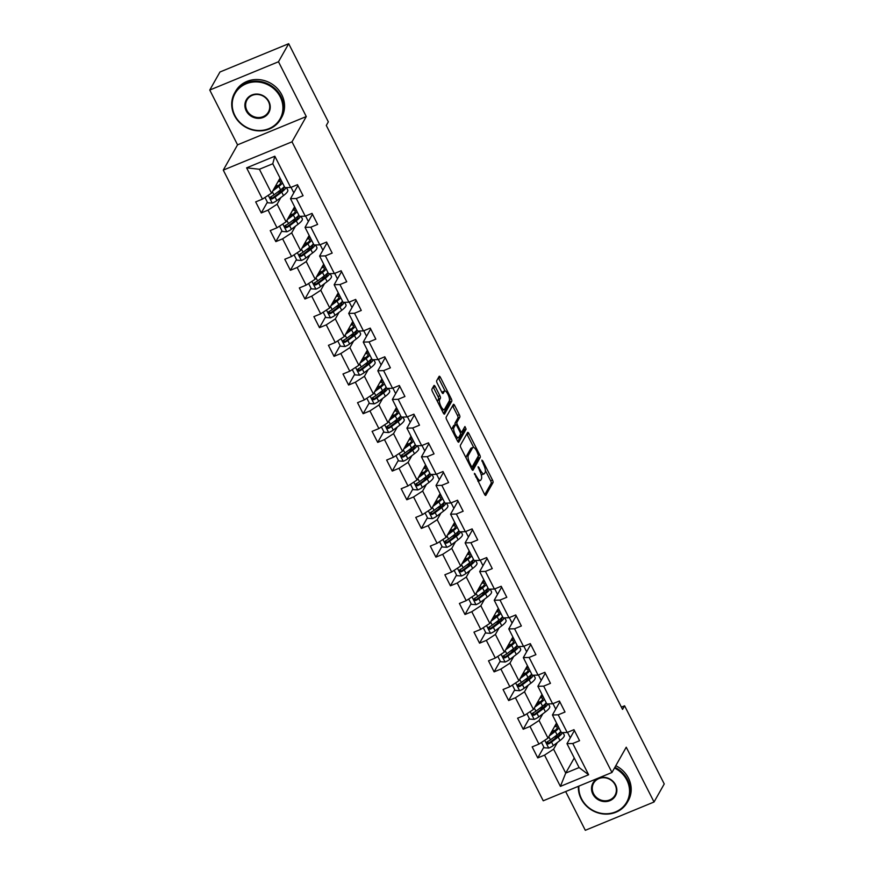 <?xml version="1.0" encoding="UTF-8"?>
<svg xmlns="http://www.w3.org/2000/svg" width="874" height="874" viewBox="0 0 874 874"><rect width="100%" height="100%" fill="white"/><g stroke="black" fill="none" stroke-linecap="round" stroke-linejoin="round"><path stroke-width="1.31" d="M474.407 473.304L484.491 494.236A2.076 0.655 67.6 0 0 485.682 495.46A2.076 0.655 67.6 0 0 485.813 495.339L493.023 482.579A2.076 0.655 67.6 0 0 492.499 480.066L482.776 460.893L481.858 460.117L483.475 464.367A6.653 2.109 67.6 0 1 485.125 472.408L484.524 473.468A6.653 2.109 67.6 0 1 484.12 473.85A6.653 2.109 67.6 0 1 480.307 469.961L478.133 466.716L479.75 470.955A6.653 2.109 67.6 0 1 481.399 478.996L480.798 480.066A6.653 2.109 67.6 0 1 480.405 480.438A6.653 2.109 67.6 0 1 476.581 476.559L474.407 473.304M435.263 386.647A2.076 0.655 67.6 0 0 434.072 385.423A2.076 0.655 67.6 0 0 433.952 385.543L431.931 389.127A2.076 0.655 67.6 0 0 432.444 391.639L443.249 412.932A2.076 0.655 67.6 0 0 444.44 414.145A2.076 0.655 67.6 0 0 444.56 414.036L451.771 401.275A2.076 0.655 67.6 0 0 451.257 398.762L440.452 377.459A2.076 0.655 67.6 0 0 439.261 376.246A2.076 0.655 67.6 0 0 439.13 376.366L436.694 380.693A2.076 0.655 67.6 0 0 437.208 383.205L441.829 392.317A2.076 0.655 67.6 0 0 443.02 393.529A2.076 0.655 67.6 0 0 443.151 393.409L444.363 391.268A5.561 1.77 67.6 0 1 444.691 390.951A5.561 1.77 67.6 0 1 448.165 394.808A5.561 1.77 67.6 0 1 449.258 400.926L444.516 409.327A5.561 1.77 67.6 0 1 444.178 409.644A5.561 1.77 67.6 0 1 440.704 405.787A5.561 1.77 67.6 0 1 439.611 399.669L440.409 398.271A2.076 0.655 67.6 0 0 439.884 395.758L435.263 386.647L433.406 387.411A2.076 0.655 67.6 0 0 433.154 386.953M306.282 116.548L278.489 61.759L288.693 43.7L219.964 71.996L209.76 90.044L237.553 144.844L223.274 170.113L292.003 141.817L306.282 116.548L237.553 144.844M565.653 791.549L585.307 830.3L654.036 802.004L626.243 747.215L611.964 772.485L292.003 141.817M654.036 802.004L664.24 783.956L624.593 705.81L621.392 707.121M288.693 43.7L328.329 121.847L326.297 125.452L622.55 709.415L624.593 705.81M460.401 445.259A2.076 0.655 67.6 0 0 460.915 447.772L471.72 469.065A2.076 0.655 67.6 0 0 472.91 470.278A2.076 0.655 67.6 0 0 473.042 470.157L480.241 457.397A2.076 0.655 67.6 0 0 479.728 454.884L468.923 433.591A2.076 0.655 67.6 0 0 467.732 432.379A2.076 0.655 67.6 0 0 467.612 432.499L460.401 445.259M457.484 440.999L446.68 419.706A2.076 0.655 67.6 0 1 446.166 417.193L453.377 404.433A2.076 0.655 67.6 0 1 453.497 404.312A2.076 0.655 67.6 0 1 454.688 405.525L459.309 414.637A2.076 0.655 67.6 0 1 459.822 417.149L456.905 422.328A2.076 0.655 67.6 0 0 457.419 424.84L460.489 430.893A2.076 0.655 67.6 0 0 461.68 432.106A2.076 0.655 67.6 0 0 461.8 431.985L464.935 426.512L466.126 429.123L458.795 442.091A2.076 0.655 67.6 0 1 458.675 442.211A2.076 0.655 67.6 0 1 457.484 440.999M223.274 170.113L543.235 800.781L611.964 772.485M267.368 202.156L261.282 212.928L268.056 210.142L277.014 227.786L270.23 230.583L275.834 241.617L282.608 238.821L291.566 256.475L284.782 259.261L290.387 270.295L297.16 267.51L306.118 285.153L299.334 287.95L304.939 298.984L311.712 296.188L320.671 313.842L313.886 316.628L319.491 327.663L326.264 324.877L335.223 342.521L328.438 345.317L334.043 356.341L340.816 353.555L349.775 371.21L342.99 373.996L348.595 385.03L355.368 382.233L364.327 399.888L357.542 402.685L363.147 413.708L369.921 410.922L378.879 428.577L372.095 431.363L377.699 442.397L384.473 439.6L393.431 457.255L386.647 460.052L392.251 471.075L399.025 468.289L407.983 485.944L401.199 488.73L406.803 499.764L413.577 496.967L422.535 514.622L415.751 517.419L421.355 528.442L428.129 525.656L437.087 543.311L430.303 546.097L435.908 557.131L442.681 554.334L451.639 571.989L444.855 574.786L450.449 585.809L457.233 583.024L466.192 600.667L459.407 603.464L465.001 614.498L471.785 611.702L480.744 629.356L473.959 632.142L479.553 643.177L486.337 640.391L495.296 658.035L488.511 660.831L494.105 671.866L500.889 669.069L509.848 686.724L503.063 689.51L508.657 700.544L515.442 697.758L524.4 715.402L517.616 718.199L523.209 729.233L529.994 726.436L538.952 744.091L532.168 746.877L537.761 757.911L544.546 755.125L560.398 786.381L588.639 774.757L579.112 767.569L566.986 743.665L574.404 730.533M261.282 212.928L255.678 201.894L262.462 199.108L246.61 167.852L274.84 156.227L290.692 187.484L297.477 184.687L303.07 195.721L296.297 198.518L305.244 216.162L312.029 213.376L317.623 224.41L310.849 227.196L319.797 244.851L326.581 242.054L332.175 253.089L325.401 255.885L334.349 273.529L341.133 270.743L346.727 281.778L339.953 284.563L348.901 302.218L355.685 299.421L361.279 310.456L354.505 313.253L363.453 330.896L370.237 328.111L375.831 339.145L369.057 341.931L378.005 359.585L384.789 356.789L390.383 367.823L383.61 370.609L392.557 388.264L399.342 385.478L404.935 396.501L398.162 399.298L407.109 416.953L413.894 414.156L419.487 425.19L412.714 427.976L421.661 445.631L428.446 442.845L434.039 453.868L427.266 456.665L436.213 474.32L442.998 471.523L448.591 482.557L441.818 485.343L450.766 502.998L457.55 500.212L463.144 511.235L456.37 514.032L465.318 531.687L472.102 528.89L477.696 539.924L470.922 542.71L479.87 560.365L486.654 557.579L492.248 568.603L485.463 571.399L494.422 589.054L501.206 586.257L506.8 597.292L500.015 600.077L508.974 617.732L515.758 614.946L521.352 625.97L514.567 628.767L523.526 646.41L530.31 643.625L535.904 654.659L529.12 657.445L538.078 675.099L544.863 672.303L550.456 683.337L543.672 686.134L552.63 703.778L559.415 700.992L565.008 712.026L558.224 714.812L567.182 732.467L573.967 729.67L579.56 740.704L572.776 743.501L588.639 774.757M294.593 206.767L286.071 221.843L277.124 204.188L280.871 197.546M291.031 187.342L293.806 192.815M297.914 185.55L290.496 198.682L299.454 216.337L305.244 216.162M277.124 204.188L268.056 210.142M286.071 221.843L277.014 227.786M296.297 198.518L290.496 198.682M309.145 235.445L300.623 250.521L291.676 232.877L295.423 226.235M305.583 216.031L308.358 221.504M312.466 214.239L305.048 227.371L314.006 245.015L319.797 244.851M291.676 232.877L282.608 238.821M300.623 250.521L291.566 256.475M310.849 227.196L305.048 227.371M323.697 264.134L315.175 279.21L306.228 261.555L309.975 254.913M320.135 244.709L322.91 250.183M327.018 242.917L319.6 256.049L328.558 273.704L334.349 273.529M306.228 261.555L297.16 267.51M315.175 279.21L306.118 285.153M325.401 255.885L319.6 256.049M338.249 292.812L329.727 307.888L320.78 290.244L324.527 283.602M334.687 273.398L337.462 278.872M341.57 271.606L334.152 284.738L343.111 302.382L348.901 302.218M320.78 290.244L311.712 296.188M329.727 307.888L320.671 313.842M339.953 284.563L334.152 284.738M352.801 321.501L344.28 336.577L335.332 318.923L339.079 312.28M349.239 302.076L352.014 307.55M356.122 300.285L348.704 313.416L357.663 331.071L363.453 330.896M335.332 318.923L326.264 324.877M344.28 336.577L335.223 342.521M354.505 313.253L348.704 313.416M367.353 350.179L358.832 365.256L349.884 347.612L353.631 340.958M363.792 330.765L366.567 336.239M370.674 328.974L363.256 342.105L372.215 359.749L378.005 359.585M349.884 347.612L340.816 353.555M358.832 365.256L349.775 371.21M369.057 341.931L363.256 342.105M381.905 378.868L373.384 393.945L364.436 376.29L368.183 369.647M378.344 359.443L381.119 364.917M385.226 357.652L377.808 370.784L386.767 388.438L392.557 388.264M364.436 376.29L355.368 382.233M373.384 393.945L364.327 399.888M383.61 370.609L377.808 370.784M396.457 407.546L387.936 422.623L378.988 404.979L382.736 398.326M392.896 388.132L395.671 393.606M399.779 386.341L392.36 399.473L401.319 417.117L407.109 416.953M378.988 404.979L369.921 410.922M387.936 422.623L378.879 428.577M398.162 399.298L392.36 399.473M411.009 436.235L402.488 451.312L393.54 433.657L397.288 427.015M407.448 416.811L410.223 422.284M414.331 415.019L406.913 428.151L415.871 445.806L421.661 445.631M393.54 433.657L384.473 439.6M402.488 451.312L393.431 457.255M412.714 427.976L406.913 428.151M425.562 464.913L417.04 479.99L408.092 462.346L411.84 455.693M422 445.5L424.775 450.973M428.883 443.708L421.465 456.84L430.423 474.484L436.213 474.32M408.092 462.346L399.025 468.289M417.04 479.99L407.983 485.944M427.266 456.665L421.465 456.84M440.114 493.602L431.592 508.679L422.645 491.024L426.392 484.382M436.552 474.178L439.327 479.651M443.435 472.386L436.017 485.518L444.964 503.173L450.766 502.998M422.645 491.024L413.577 496.967M431.592 508.679L422.535 514.622M441.818 485.343L436.017 485.518M454.666 522.281L446.144 537.357L437.197 519.702L440.944 513.06M451.104 502.867L453.879 508.34M457.987 501.064L450.569 514.196L459.516 531.851L465.318 531.687M437.197 519.702L428.129 525.656M446.144 537.357L437.087 543.311M456.37 514.032L450.569 514.196M469.218 550.959L460.696 566.046L451.749 548.391L455.496 541.749M465.656 531.545L468.431 537.018M472.539 529.753L465.121 542.885L474.069 560.54L479.87 560.365M451.749 548.391L442.681 554.334M460.696 566.046L451.639 571.989M470.922 542.71L465.121 542.885M483.77 579.648L475.248 594.724L466.301 577.069L470.048 570.427M480.208 560.223L482.983 565.707M487.091 558.431L479.673 571.563L488.621 589.218L494.422 589.054M466.301 577.069L457.233 583.024M475.248 594.724L466.192 600.667M485.463 571.399L479.673 571.563M498.322 608.326L489.801 623.413L480.853 605.758L484.6 599.116M494.76 588.912L497.535 594.386M501.643 587.12L494.225 600.252L503.173 617.907L508.974 617.732M480.853 605.758L471.785 611.702M489.801 623.413L480.744 629.356M500.015 600.077L494.225 600.252M512.874 637.015L504.353 652.091L495.405 634.437L499.152 627.794M509.313 617.59L512.088 623.075M516.195 615.799L508.777 628.93L517.725 646.585L523.526 646.41M495.405 634.437L486.337 640.391M504.353 652.091L495.296 658.035M514.567 628.767L508.777 628.93M527.426 665.693L518.905 680.78L509.957 663.126L513.704 656.483M523.865 646.279L526.64 651.753M530.747 644.488L523.329 657.619L532.277 675.274L538.078 675.099M509.957 663.126L500.889 669.069M518.905 680.78L509.848 686.724M529.12 657.445L523.329 657.619M541.978 694.382L533.457 709.459L524.498 691.804L528.257 685.161M538.417 674.957L541.192 680.442M545.3 673.166L537.881 686.298L546.829 703.952L552.63 703.778M524.498 691.804L515.442 697.758M533.457 709.459L524.4 715.402M543.672 686.134L537.881 686.298M556.53 723.06L548.009 738.137L539.05 720.493L542.809 713.85M552.969 703.646L555.744 709.12M559.852 701.855L552.434 714.987L561.381 732.641L567.182 732.467M539.05 720.493L529.994 726.436M548.009 738.137L538.952 744.091M558.224 714.812L552.434 714.987M574.251 757.998L565.729 773.075L553.603 749.171L557.361 742.529M567.521 732.325L570.296 737.809M553.603 749.171L544.546 755.125M579.112 767.569L565.729 773.075L560.398 786.381M572.776 743.501L566.986 743.665M278.489 61.759L209.76 90.044M290.692 187.484L284.902 187.648L272.775 163.755L259.403 169.261L271.519 193.154L280.041 178.078M274.84 156.227L272.775 163.755M259.403 169.261L246.61 167.852M271.519 193.154L262.462 199.108M543.846 747.139L537.761 757.911M529.294 718.461L523.209 729.233M514.742 689.772L508.657 700.544M500.19 661.094L494.105 671.866M485.638 632.405L479.553 643.177M471.086 603.726L465.001 614.498M456.534 575.037L450.449 585.809M441.982 546.359L435.908 557.131M427.43 517.67L421.355 528.442M412.889 488.992L406.803 499.764M398.336 460.314L392.251 471.075M383.784 431.625L377.699 442.397M369.232 402.947L363.147 413.708M354.68 374.258L348.595 385.03M340.128 345.58L334.043 356.341M325.576 316.891L319.491 327.663M311.024 288.212L304.939 298.984M296.472 259.523L290.387 270.295M281.92 230.845L275.834 241.617M477.859 481.17A6.653 2.109 67.6 0 0 478.548 481.203L480.405 480.438M481.082 474.298A6.653 2.109 67.6 0 0 482.262 474.615L484.12 473.85M484.753 494.695L491.166 483.344A2.076 0.655 67.6 0 0 490.642 480.831L485.365 470.42M473.697 447.422L467.066 434.356A2.076 0.655 67.6 0 0 466.814 433.908M471.982 469.513L478.384 458.162A2.076 0.655 67.6 0 0 478.154 456.304M471.272 466.082L472.2 466.858L478.526 455.649L476.833 451.279A6.653 2.109 67.6 0 0 473.02 447.39A6.653 2.109 67.6 0 0 472.626 447.772L468.3 455.43A6.653 2.109 67.6 0 0 469.95 463.471L471.272 466.082L470.398 466.454M473.02 447.39L471.162 448.154A6.653 2.109 67.6 0 0 470.769 448.537L472.626 447.772M466.203 458.184A6.653 2.109 67.6 0 1 466.443 456.195L470.769 448.537M455.223 424.808A2.076 0.655 67.6 0 1 455.048 423.092L457.965 417.914A2.076 0.655 67.6 0 0 457.452 415.401L452.83 406.29A2.076 0.655 67.6 0 0 452.579 405.842M457.736 441.446L464.269 429.888L463.941 428.194M453.868 427.703A5.561 1.77 67.6 0 0 454.961 433.821A5.561 1.77 67.6 0 0 458.435 437.666A5.561 1.77 67.6 0 0 458.774 437.35L460.445 434.4A2.076 0.655 67.6 0 0 459.921 431.876L456.862 425.835A2.076 0.655 67.6 0 0 455.671 424.622A2.076 0.655 67.6 0 0 455.54 424.742L453.868 427.703L452.011 428.468A5.561 1.77 67.6 0 0 451.792 429.779M456.195 438.464A5.561 1.77 67.6 0 0 456.578 438.431L458.435 437.666M453.977 425.387A2.076 0.655 67.6 0 0 453.814 425.387A2.076 0.655 67.6 0 0 453.682 425.507L455.54 424.742M452.011 428.468L453.682 425.507M437.535 401.669A5.561 1.77 67.6 0 1 437.754 400.434L438.551 399.036A2.076 0.655 67.6 0 0 438.027 396.523L433.406 387.411M441.982 410.441A5.561 1.77 67.6 0 0 442.32 410.409L444.178 409.644M444.691 390.951L442.834 391.716A5.561 1.77 67.6 0 0 442.495 392.033L444.363 391.268M442.091 392.765L442.495 392.033M445.03 390.918L438.595 378.224A2.076 0.655 67.6 0 0 438.333 377.776M443.5 413.38L449.913 402.04A2.076 0.655 67.6 0 0 449.476 399.691M541.465 742.441L544.174 747.773L548.817 748.078A5.615 1.289 -26.9 0 0 553.329 745.566L559.972 740.562A16.202 3.715 -26.9 0 0 564.254 735.089L562.987 732.587M558.191 735.974A13.449 3.081 -26.9 0 0 555.471 736.706L554.018 737.175M549.265 735.919L555.307 731.374A16.202 3.715 -26.9 0 0 558.999 727.922M557.601 725.18A16.202 3.715 -26.9 0 0 555.165 725.475M550.238 734.204L553.581 731.691A13.449 3.081 -26.9 0 0 557.142 727.146A13.449 3.081 -26.9 0 0 554.52 726.622M560.769 731.418A16.202 3.715 153.1 0 1 557.088 734.859L550.434 739.863A5.615 1.289 153.1 0 1 547.375 741.72C546.25 743.162 546.621 743.894 548.49 743.927A5.615 1.289 -26.9 0 0 551.56 742.07L558.202 737.066A16.202 3.715 -26.9 0 0 562.474 732.609M559.775 732.565A13.449 3.081 153.1 0 1 560.026 732.849A13.449 3.081 153.1 0 1 556.476 737.383L549.833 742.387A2.862 0.655 153.1 0 1 549.08 742.889L547.419 742.616M550.707 733.362A4.982 1.147 -26.9 0 0 551.308 733.188L551.8 733.024M551.92 731.21L552.324 730.5M555.296 730.271A13.449 3.081 -26.9 0 0 552.576 731.003M547.375 741.72L546.785 742.255M578.894 786.097A25.838 23.784 -150.5 0 0 581.538 798.792A25.838 23.784 -150.5 0 0 615.58 811.891A25.838 23.784 -150.5 0 0 626.855 780.132A25.838 23.784 -150.5 0 0 614.488 768.017M614.903 767.285A26.482 24.363 29.5 0 1 627.543 779.684A26.482 24.363 29.5 0 1 627.368 802.266A26.482 24.363 29.5 0 1 604.142 814.055A26.482 24.363 29.5 0 1 581.101 798.803A26.482 24.363 29.5 0 1 578.37 786.316M592.867 794.127A12.924 11.886 29.5 0 1 598.504 778.242A12.924 11.886 29.5 0 1 615.525 784.797A12.924 11.886 29.5 0 1 609.888 800.671A12.924 11.886 29.5 0 1 592.867 794.127M615.088 784.808A12.291 11.307 -150.5 0 0 604.404 777.729A12.291 11.307 -150.5 0 0 593.621 783.202A12.291 11.307 -150.5 0 0 593.544 793.679A12.291 11.307 -150.5 0 0 604.24 800.759A12.291 11.307 -150.5 0 0 615.012 795.285A12.291 11.307 -150.5 0 0 615.088 784.808M615.799 765.7A26.482 24.363 29.5 0 1 628.439 778.089A26.482 24.363 29.5 0 1 628.275 800.682L627.368 802.266M234.898 115.532A25.838 23.784 -150.5 0 0 268.941 128.642A25.838 23.784 -150.5 0 0 280.226 96.872A25.838 23.784 -150.5 0 0 246.184 83.773A25.838 23.784 -150.5 0 0 234.898 115.532M280.904 96.435A26.482 24.363 29.5 0 1 280.74 119.017A26.482 24.363 29.5 0 1 257.502 130.805A26.482 24.363 29.5 0 1 234.461 115.554A26.482 24.363 29.5 0 1 234.636 92.961A26.482 24.363 29.5 0 1 257.863 81.173A26.482 24.363 29.5 0 1 280.904 96.435M246.228 110.867A12.924 11.886 29.5 0 1 251.876 94.993A12.924 11.886 29.5 0 1 268.897 101.537A12.924 11.886 29.5 0 1 263.249 117.422A12.924 11.886 29.5 0 1 246.228 110.867M268.46 101.559A12.291 11.307 -150.5 0 0 257.775 94.479A12.291 11.307 -150.5 0 0 246.992 99.942A12.291 11.307 -150.5 0 0 246.916 110.43A12.291 11.307 -150.5 0 0 257.601 117.509A12.291 11.307 -150.5 0 0 268.384 112.036A12.291 11.307 -150.5 0 0 268.46 101.559M234.636 92.961L235.532 91.377A26.482 24.363 29.5 0 1 258.77 79.589A26.482 24.363 29.5 0 1 281.799 94.84A26.482 24.363 29.5 0 1 281.636 117.422L280.74 119.017M526.913 713.752L529.622 719.094L534.265 719.4A5.615 1.289 -26.9 0 0 538.777 716.877L545.42 711.884A16.202 3.715 -26.9 0 0 549.702 706.411L548.435 703.909M543.639 707.295A13.449 3.081 -26.9 0 0 540.919 708.016L539.466 708.486M534.713 707.23L540.755 702.685A16.202 3.715 -26.9 0 0 544.447 699.244M543.049 696.502A16.202 3.715 -26.9 0 0 540.613 696.796M535.686 705.526L539.029 703.002A13.449 3.081 -26.9 0 0 542.59 698.457A13.449 3.081 -26.9 0 0 539.968 697.933M546.217 702.74A16.202 3.715 153.1 0 1 542.536 706.181L535.882 711.185A5.615 1.289 153.1 0 1 532.823 713.042C531.698 714.484 532.069 715.216 533.938 715.249A5.615 1.289 -26.9 0 0 537.007 713.392L543.65 708.388A16.202 3.715 -26.9 0 0 547.922 703.92M545.223 703.876A13.449 3.081 153.1 0 1 545.474 704.16A13.449 3.081 153.1 0 1 541.924 708.705L535.281 713.697A2.862 0.655 153.1 0 1 534.527 714.2L532.867 713.927M536.166 704.673A4.982 1.147 -26.9 0 0 536.756 704.499L537.259 704.346M537.368 702.532L537.772 701.822M540.744 701.593A13.449 3.081 -26.9 0 0 538.023 702.325M532.823 713.042L532.233 713.577M512.361 685.074L515.07 690.405L519.713 690.711A5.615 1.289 -26.9 0 0 524.225 688.199L530.868 683.195A16.202 3.715 -26.9 0 0 535.15 677.721L533.883 675.22M529.087 678.606A13.449 3.081 -26.9 0 0 526.366 679.338L524.913 679.808M520.161 678.552L526.214 674.007A16.202 3.715 -26.9 0 0 529.895 670.555M528.497 667.812A16.202 3.715 -26.9 0 0 526.061 668.107M521.133 676.837L524.476 674.324A13.449 3.081 -26.9 0 0 528.038 669.779A13.449 3.081 -26.9 0 0 525.416 669.255M531.665 674.051A16.202 3.715 153.1 0 1 527.983 677.492L521.33 682.496A5.615 1.289 153.1 0 1 518.271 684.353C517.146 685.795 517.517 686.527 519.385 686.56A5.615 1.289 -26.9 0 0 522.455 684.703L529.098 679.699A16.202 3.715 -26.9 0 0 533.369 675.241M530.671 675.198A13.449 3.081 153.1 0 1 530.922 675.482A13.449 3.081 153.1 0 1 527.372 680.016L520.729 685.019A2.862 0.655 153.1 0 1 519.975 685.522L518.315 685.249M521.614 675.995A4.982 1.147 -26.9 0 0 522.204 675.821L522.707 675.657M522.816 673.843L523.22 673.144M526.192 672.904A13.449 3.081 -26.9 0 0 523.471 673.636M518.271 684.353L517.681 684.899M497.809 656.385L500.518 661.727L505.161 662.033A5.615 1.289 -26.9 0 0 509.673 659.509L516.316 654.517A16.202 3.715 -26.9 0 0 520.598 649.043L519.331 646.541M514.535 649.928A13.449 3.081 -26.9 0 0 511.814 650.649L510.361 651.119M505.609 649.863L511.661 645.318A16.202 3.715 -26.9 0 0 515.343 641.877M513.945 639.134A16.202 3.715 -26.9 0 0 511.509 639.429M506.581 648.158L509.924 645.635A13.449 3.081 -26.9 0 0 513.486 641.09A13.449 3.081 -26.9 0 0 510.864 640.566M517.113 645.373A16.202 3.715 153.1 0 1 513.431 648.814L506.778 653.818A5.615 1.289 153.1 0 1 503.719 655.675C502.594 657.117 502.965 657.849 504.833 657.882A5.615 1.289 -26.9 0 0 507.903 656.024L514.546 651.021A16.202 3.715 -26.9 0 0 518.817 646.552M516.119 646.509A13.449 3.081 153.1 0 1 516.37 646.793A13.449 3.081 153.1 0 1 512.819 651.338L506.177 656.341A2.862 0.655 153.1 0 1 505.423 656.833L503.763 656.56M507.062 647.306A4.982 1.147 -26.9 0 0 507.652 647.131L508.155 646.979M508.264 645.165L508.668 644.455M511.64 644.225A13.449 3.081 -26.9 0 0 508.919 644.957M503.719 655.675L503.129 656.21M483.256 627.707L485.966 633.038L490.609 633.355A5.615 1.289 -26.9 0 0 495.121 630.831L501.763 625.828A16.202 3.715 -26.9 0 0 506.046 620.354L504.779 617.852M499.983 621.239A13.449 3.081 -26.9 0 0 497.262 621.971L495.809 622.441M491.057 621.185L497.109 616.64A16.202 3.715 -26.9 0 0 500.791 613.198M499.393 610.456A16.202 3.715 -26.9 0 0 496.956 610.74M492.029 619.469L495.372 616.957A13.449 3.081 -26.9 0 0 498.934 612.412A13.449 3.081 -26.9 0 0 496.312 611.887M502.561 616.683A16.202 3.715 153.1 0 1 498.879 620.125L492.226 625.129A5.615 1.289 153.1 0 1 489.167 626.986C488.042 628.428 488.413 629.16 490.281 629.193A5.615 1.289 -26.9 0 0 493.351 627.335L499.994 622.332A16.202 3.715 -26.9 0 0 504.265 617.874M501.567 617.831A13.449 3.081 153.1 0 1 501.818 618.115A13.449 3.081 153.1 0 1 498.267 622.649L491.625 627.652A2.862 0.655 153.1 0 1 490.871 628.155L489.211 627.882M492.51 618.628A4.982 1.147 -26.9 0 0 493.1 618.453L493.602 618.289M493.712 616.476L494.116 615.777M497.088 615.536A13.449 3.081 -26.9 0 0 494.367 616.268M489.167 626.986L488.577 627.532M468.704 599.018L471.414 604.36L476.057 604.666A5.615 1.289 -26.9 0 0 480.569 602.142L487.211 597.15A16.202 3.715 -26.9 0 0 491.494 591.676L490.227 589.174M485.431 592.561A13.449 3.081 -26.9 0 0 482.71 593.282L481.257 593.752M476.505 592.496L482.557 587.951A16.202 3.715 -26.9 0 0 486.239 584.509M484.841 581.767A16.202 3.715 -26.9 0 0 482.404 582.062M477.477 590.791L480.82 588.268A13.449 3.081 -26.9 0 0 484.382 583.723A13.449 3.081 -26.9 0 0 481.76 583.198M488.009 588.005A16.202 3.715 153.1 0 1 484.327 591.447L477.674 596.45A5.615 1.289 153.1 0 1 474.615 598.308C473.489 599.75 473.861 600.482 475.729 600.514A5.615 1.289 -26.9 0 0 478.799 598.657L485.441 593.654A16.202 3.715 -26.9 0 0 489.713 589.185M487.015 589.142A13.449 3.081 153.1 0 1 487.266 589.426A13.449 3.081 153.1 0 1 483.715 593.97L477.073 598.974A2.862 0.655 153.1 0 1 476.319 599.477L474.658 599.193M477.958 589.939A4.982 1.147 -26.9 0 0 478.548 589.764L479.05 589.611M479.171 587.798L479.564 587.088M482.535 586.858A13.449 3.081 -26.9 0 0 479.815 587.59M474.615 598.308L474.025 598.843M454.152 570.34L456.862 575.671L461.505 575.988A5.615 1.289 -26.9 0 0 466.017 573.464L472.659 568.461A16.202 3.715 -26.9 0 0 476.942 562.987L475.674 560.485M470.878 563.872A13.449 3.081 -26.9 0 0 468.158 564.604L466.705 565.074M461.953 563.817L468.005 559.273A16.202 3.715 -26.9 0 0 471.687 555.831M470.288 553.089A16.202 3.715 -26.9 0 0 467.852 553.373M462.925 562.102L466.268 559.589A13.449 3.081 -26.9 0 0 469.83 555.045A13.449 3.081 -26.9 0 0 467.208 554.52M473.457 559.316A16.202 3.715 153.1 0 1 469.775 562.758L463.122 567.761A5.615 1.289 153.1 0 1 460.063 569.619C458.937 571.061 459.309 571.804 461.177 571.825A5.615 1.289 -26.9 0 0 464.247 569.968L470.889 564.965A16.202 3.715 -26.9 0 0 475.161 560.507M472.463 560.463A13.449 3.081 153.1 0 1 472.714 560.747A13.449 3.081 153.1 0 1 469.163 565.281L462.521 570.285A2.862 0.655 153.1 0 1 461.767 570.788L460.106 570.514M463.406 561.261A4.982 1.147 -26.9 0 0 463.996 561.086L464.498 560.922M464.618 559.109L465.012 558.41M467.983 558.169A13.449 3.081 -26.9 0 0 465.263 558.901M460.063 569.619L459.473 570.165M439.6 541.651L442.31 546.993L446.953 547.299A5.615 1.289 -26.9 0 0 451.465 544.775L458.118 539.782A16.202 3.715 -26.9 0 0 462.39 534.309L461.122 531.807M456.326 535.194A13.449 3.081 -26.9 0 0 453.606 535.915L452.153 536.385M447.401 535.128L453.453 530.584A16.202 3.715 -26.9 0 0 457.135 527.142M455.736 524.4A16.202 3.715 -26.9 0 0 453.3 524.695M448.373 533.424L451.716 530.9A13.449 3.081 -26.9 0 0 455.278 526.366A13.449 3.081 -26.9 0 0 452.656 525.831M458.905 530.638A16.202 3.715 153.1 0 1 455.223 534.08L448.57 539.083A5.615 1.289 153.1 0 1 445.511 540.94C444.385 542.383 444.757 543.115 446.625 543.147A5.615 1.289 -26.9 0 0 449.695 541.29L456.337 536.286A16.202 3.715 -26.9 0 0 460.609 531.818M457.91 531.774A13.449 3.081 153.1 0 1 458.162 532.058A13.449 3.081 153.1 0 1 454.611 536.603L447.969 541.607A2.862 0.655 153.1 0 1 447.215 542.109L445.554 541.825M448.854 532.572A4.982 1.147 -26.9 0 0 449.444 532.397L449.946 532.244M450.066 530.431L450.46 529.72M453.431 529.491A13.449 3.081 -26.9 0 0 450.711 530.223M445.511 540.94L444.921 541.476M425.048 512.972L427.757 518.304L432.401 518.621A5.615 1.289 -26.9 0 0 436.913 516.097L443.566 511.093A16.202 3.715 -26.9 0 0 447.838 505.631L446.57 503.118M441.774 506.505A13.449 3.081 -26.9 0 0 439.054 507.237L437.601 507.707M432.849 506.45L438.901 501.905A16.202 3.715 -26.9 0 0 442.583 498.464M441.184 495.722A16.202 3.715 -26.9 0 0 438.748 496.006M433.821 504.735L437.164 502.222A13.449 3.081 -26.9 0 0 440.725 497.677A13.449 3.081 -26.9 0 0 438.103 497.153M444.353 501.949A16.202 3.715 153.1 0 1 440.671 505.401L434.017 510.394A5.615 1.289 153.1 0 1 430.958 512.251C429.833 513.693 430.205 514.436 432.073 514.458A5.615 1.289 -26.9 0 0 435.143 512.601L441.785 507.597A16.202 3.715 -26.9 0 0 446.057 503.14M443.358 503.096A13.449 3.081 153.1 0 1 443.61 503.38A13.449 3.081 153.1 0 1 440.059 507.914L433.417 512.918A2.862 0.655 153.1 0 1 432.663 513.42L431.002 513.147M434.302 503.894A4.982 1.147 -26.9 0 0 434.891 503.719L435.394 503.555M435.514 501.752L435.908 501.042M438.879 500.813A13.449 3.081 -26.9 0 0 436.159 501.534M430.958 512.251L430.369 512.798M410.496 484.283L413.205 489.626L417.848 489.932A5.615 1.289 -26.9 0 0 422.361 487.408L429.014 482.415A16.202 3.715 -26.9 0 0 433.286 476.942L432.018 474.44M427.222 477.827A13.449 3.081 -26.9 0 0 424.502 478.548L423.049 479.018M418.296 477.772L424.349 473.216A16.202 3.715 -26.9 0 0 428.031 469.775M426.632 467.033A16.202 3.715 -26.9 0 0 424.196 467.328M419.269 476.057L422.612 473.533A13.449 3.081 -26.9 0 0 426.173 468.999A13.449 3.081 -26.9 0 0 423.551 468.464M429.8 473.271A16.202 3.715 153.1 0 1 426.119 476.712L419.476 481.716A5.615 1.289 153.1 0 1 416.406 483.573C415.281 485.015 415.653 485.747 417.521 485.78A5.615 1.289 -26.9 0 0 420.591 483.923L427.233 478.919A16.202 3.715 -26.9 0 0 431.505 474.451M428.806 474.407A13.449 3.081 153.1 0 1 429.058 474.691A13.449 3.081 153.1 0 1 425.507 479.236L418.864 484.24A2.862 0.655 153.1 0 1 418.111 484.742L416.45 484.458M419.749 475.205A4.982 1.147 -26.9 0 0 420.339 475.03L420.842 474.877M420.962 473.063L421.355 472.353M424.327 472.124A13.449 3.081 -26.9 0 0 421.607 472.856M416.406 483.573L415.816 484.109M395.944 455.605L398.653 460.937L403.296 461.253A5.615 1.289 -26.9 0 0 407.808 458.73L414.462 453.726A16.202 3.715 -26.9 0 0 418.744 448.264L417.466 445.751M412.67 449.138A13.449 3.081 -26.9 0 0 409.95 449.87L408.497 450.339M403.744 449.083L409.797 444.538A16.202 3.715 -26.9 0 0 413.478 441.097M412.08 438.355A16.202 3.715 -26.9 0 0 409.644 438.639M404.717 447.368L408.06 444.855A13.449 3.081 -26.9 0 0 411.621 440.31A13.449 3.081 -26.9 0 0 408.999 439.786M415.248 444.582A16.202 3.715 153.1 0 1 411.567 448.034L404.924 453.027A5.615 1.289 153.1 0 1 401.854 454.884C400.729 456.326 401.1 457.069 402.969 457.091A5.615 1.289 -26.9 0 0 406.039 455.234L412.681 450.241A16.202 3.715 -26.9 0 0 416.953 445.773M414.254 445.729A13.449 3.081 153.1 0 1 414.505 446.013A13.449 3.081 153.1 0 1 410.955 450.547L404.312 455.551A2.862 0.655 153.1 0 1 403.559 456.053L401.898 455.78M405.197 446.527A4.982 1.147 -26.9 0 0 405.787 446.352L406.29 446.188M406.41 444.385L406.803 443.675M409.775 443.446A13.449 3.081 -26.9 0 0 407.055 444.167M401.854 454.884L401.275 455.43M381.392 426.927L384.101 432.259L388.744 432.564A5.615 1.289 -26.9 0 0 393.256 430.052L399.91 425.048A16.202 3.715 -26.9 0 0 404.192 419.575L402.914 417.073M398.118 420.46A13.449 3.081 -26.9 0 0 395.398 421.181L393.945 421.661M389.192 420.405L395.245 415.849A16.202 3.715 -26.9 0 0 398.926 412.408M397.528 409.666A16.202 3.715 -26.9 0 0 395.092 409.961M390.165 418.69L393.508 416.166A13.449 3.081 -26.9 0 0 397.069 411.632A13.449 3.081 -26.9 0 0 394.447 411.097M400.696 415.904A16.202 3.715 153.1 0 1 397.014 419.345L390.372 424.349A5.615 1.289 153.1 0 1 387.302 426.206C386.177 427.648 386.548 428.38 388.417 428.413A5.615 1.289 -26.9 0 0 391.486 426.556L398.129 421.552A16.202 3.715 -26.9 0 0 402.401 417.084M399.702 417.04A13.449 3.081 153.1 0 1 399.964 417.324A13.449 3.081 153.1 0 1 396.403 421.869L389.76 426.873A2.862 0.655 153.1 0 1 389.006 427.375L387.346 427.091M390.645 417.838A4.982 1.147 -26.9 0 0 391.235 417.663L391.738 417.51M391.858 415.696L392.251 414.986M395.223 414.757A13.449 3.081 -26.9 0 0 392.502 415.489M387.302 426.206L386.723 426.741M366.84 398.238L369.549 403.57L374.192 403.886A5.615 1.289 -26.9 0 0 378.704 401.363L385.358 396.359A16.202 3.715 -26.9 0 0 389.64 390.897L388.362 388.384M383.566 391.771A13.449 3.081 -26.9 0 0 380.846 392.502L379.392 392.972M374.64 391.716L380.693 387.171A16.202 3.715 -26.9 0 0 384.374 383.73M382.987 380.988A16.202 3.715 -26.9 0 0 380.54 381.272M375.612 390.001L378.966 387.488A13.449 3.081 -26.9 0 0 382.517 382.943A13.449 3.081 -26.9 0 0 379.895 382.419M386.144 387.215A16.202 3.715 153.1 0 1 382.462 390.667L375.82 395.66A5.615 1.289 153.1 0 1 372.75 397.517C371.625 398.959 371.996 399.702 373.864 399.724A5.615 1.289 -26.9 0 0 376.934 397.867L383.577 392.874A16.202 3.715 -26.9 0 0 387.848 388.406M385.15 388.362A13.449 3.081 153.1 0 1 385.412 388.646A13.449 3.081 153.1 0 1 381.851 393.191L375.208 398.183A2.862 0.655 153.1 0 1 374.454 398.686L372.794 398.413M376.093 389.159A4.982 1.147 -26.9 0 0 376.683 388.985L377.186 388.821M377.306 387.018L377.699 386.308M380.671 386.079A13.449 3.081 -26.9 0 0 377.95 386.8M372.75 397.517L372.171 398.063M352.288 369.56L354.997 374.891L359.64 375.197A5.615 1.289 -26.9 0 0 364.152 372.685L370.805 367.681A16.202 3.715 -26.9 0 0 375.088 362.207L373.81 359.706M369.014 363.092A13.449 3.081 -26.9 0 0 366.293 363.824L364.84 364.294M360.088 363.038L366.14 358.482A16.202 3.715 -26.9 0 0 369.822 355.041M368.435 352.298A16.202 3.715 -26.9 0 0 365.988 352.593M361.06 361.323L364.414 358.799A13.449 3.081 -26.9 0 0 367.965 354.265A13.449 3.081 -26.9 0 0 365.343 353.73M371.592 358.537A16.202 3.715 153.1 0 1 367.91 361.978L361.268 366.982A5.615 1.289 153.1 0 1 358.198 368.839C357.073 370.281 357.444 371.013 359.312 371.046A5.615 1.289 -26.9 0 0 362.382 369.189L369.025 364.185A16.202 3.715 -26.9 0 0 373.296 359.717M370.598 359.673A13.449 3.081 153.1 0 1 370.86 359.957A13.449 3.081 153.1 0 1 367.298 364.502L360.656 369.505A2.862 0.655 153.1 0 1 359.902 370.008L358.242 369.724M361.541 360.47A4.982 1.147 -26.9 0 0 362.131 360.307L362.634 360.143M362.754 358.329L363.147 357.619M366.119 357.39A13.449 3.081 -26.9 0 0 363.398 358.122M358.198 368.839L357.619 369.374M337.735 340.871L340.445 346.202L345.088 346.519A5.615 1.289 -26.9 0 0 349.6 343.995L356.253 338.992A16.202 3.715 -26.9 0 0 360.536 333.529L359.258 331.017M354.462 334.403A13.449 3.081 -26.9 0 0 351.741 335.135L350.288 335.605M345.536 334.349L351.588 329.804A16.202 3.715 -26.9 0 0 355.27 326.363M353.883 323.62A16.202 3.715 -26.9 0 0 351.435 323.904M346.508 332.633L349.862 330.121A13.449 3.081 -26.9 0 0 353.413 325.576A13.449 3.081 -26.9 0 0 350.791 325.052M357.04 329.859A16.202 3.715 153.1 0 1 353.358 333.3L346.716 338.293A5.615 1.289 153.1 0 1 343.646 340.15C342.521 341.592 342.892 342.335 344.76 342.357A5.615 1.289 -26.9 0 0 347.83 340.499L354.473 335.507A16.202 3.715 -26.9 0 0 358.744 331.038M356.046 330.995A13.449 3.081 153.1 0 1 356.308 331.279A13.449 3.081 153.1 0 1 352.746 335.824L346.104 340.816A2.862 0.655 153.1 0 1 345.35 341.319L343.69 341.046M346.989 331.792A4.982 1.147 -26.9 0 0 347.579 331.617L348.081 331.454M348.202 329.651L348.595 328.941M351.567 328.711A13.449 3.081 -26.9 0 0 348.846 329.432M343.646 340.15L343.067 340.696M323.183 312.193L325.893 317.524L330.536 317.83A5.615 1.289 -26.9 0 0 335.048 315.317L341.701 310.314A16.202 3.715 -26.9 0 0 345.984 304.84L344.706 302.338M339.91 305.725A13.449 3.081 -26.9 0 0 337.189 306.457L335.736 306.927M330.984 305.671L337.036 301.115A16.202 3.715 -26.9 0 0 340.718 297.673M339.331 294.931A16.202 3.715 -26.9 0 0 336.883 295.226M331.956 303.955L335.31 301.432A13.449 3.081 -26.9 0 0 338.861 296.898A13.449 3.081 -26.9 0 0 336.239 296.362M342.488 301.169A16.202 3.715 153.1 0 1 338.806 304.611L332.164 309.614A5.615 1.289 153.1 0 1 329.094 311.472C327.969 312.914 328.34 313.646 330.208 313.679A5.615 1.289 -26.9 0 0 333.278 311.821L339.92 306.818A16.202 3.715 -26.9 0 0 344.192 302.349M341.494 302.306A13.449 3.081 153.1 0 1 341.756 302.59A13.449 3.081 153.1 0 1 338.194 307.135L331.552 312.138A2.862 0.655 153.1 0 1 330.798 312.641L329.148 312.357M332.437 303.114A4.982 1.147 -26.9 0 0 333.027 302.939L333.529 302.775M333.649 300.962L334.043 300.252M337.014 300.022A13.449 3.081 -26.9 0 0 334.294 300.754M329.094 311.472L328.515 312.007M308.631 283.504L311.341 288.846L315.984 289.152A5.615 1.289 -26.9 0 0 320.496 286.628L327.149 281.625A16.202 3.715 -26.9 0 0 331.432 276.162L330.154 273.66M325.357 277.036A13.449 3.081 -26.9 0 0 322.637 277.768L321.184 278.238M316.432 276.982L322.484 272.437A16.202 3.715 -26.9 0 0 326.166 268.995M324.778 266.253A16.202 3.715 -26.9 0 0 322.331 266.537M317.404 275.277L320.758 272.754A13.449 3.081 -26.9 0 0 324.309 268.209A13.449 3.081 -26.9 0 0 321.687 267.684M327.936 272.491A16.202 3.715 153.1 0 1 324.254 275.933L317.612 280.925A5.615 1.289 153.1 0 1 314.542 282.783C313.416 284.225 313.788 284.968 315.656 284.99A5.615 1.289 -26.9 0 0 318.726 283.132L325.368 278.14A16.202 3.715 -26.9 0 0 329.64 273.671M326.942 273.628A13.449 3.081 153.1 0 1 327.204 273.912A13.449 3.081 153.1 0 1 323.642 278.456L317 283.449A2.862 0.655 153.1 0 1 316.246 283.952L314.596 283.679M317.885 274.425A4.982 1.147 -26.9 0 0 318.475 274.25L318.977 274.086M319.097 272.284L319.491 271.574M322.473 271.344A13.449 3.081 -26.9 0 0 319.742 272.065M314.542 282.783L313.963 283.329M294.079 254.826L296.789 260.157L301.432 260.463A5.615 1.289 -26.9 0 0 305.944 257.95L312.597 252.947A16.202 3.715 -26.9 0 0 316.88 247.473L315.601 244.971M310.805 248.358A13.449 3.081 -26.9 0 0 308.085 249.09L306.632 249.56M301.891 248.303L307.932 243.748A16.202 3.715 -26.9 0 0 311.614 240.306M310.226 237.564A16.202 3.715 -26.9 0 0 307.779 237.859M302.852 246.588L306.206 244.065A13.449 3.081 -26.9 0 0 309.757 239.531A13.449 3.081 -26.9 0 0 307.135 239.006M313.384 243.802A16.202 3.715 153.1 0 1 309.702 247.244L303.059 252.247A5.615 1.289 153.1 0 1 299.99 254.105C298.864 255.547 299.236 256.279 301.104 256.311A5.615 1.289 -26.9 0 0 304.174 254.454L310.816 249.451A16.202 3.715 -26.9 0 0 315.088 244.982M312.4 244.939A13.449 3.081 153.1 0 1 312.652 245.223A13.449 3.081 153.1 0 1 309.09 249.767L302.448 254.771A2.862 0.655 153.1 0 1 301.694 255.274L300.044 254.99M303.333 245.747A4.982 1.147 -26.9 0 0 303.923 245.572L304.425 245.408M304.545 243.595L304.939 242.885M307.921 242.655A13.449 3.081 -26.9 0 0 305.19 243.387M299.99 254.105L299.411 254.64M279.527 226.137L282.236 231.479L286.88 231.785A5.615 1.289 -26.9 0 0 291.392 229.261L298.045 224.257A16.202 3.715 -26.9 0 0 302.328 218.795L301.049 216.293M296.253 219.669A13.449 3.081 -26.9 0 0 293.533 220.401L292.08 220.871M287.338 219.614L293.38 215.07A16.202 3.715 -26.9 0 0 297.062 211.628M295.674 208.886A16.202 3.715 -26.9 0 0 293.227 209.181M288.3 217.91L291.654 215.386A13.449 3.081 -26.9 0 0 295.204 210.842A13.449 3.081 -26.9 0 0 292.582 210.317M298.832 215.124A16.202 3.715 153.1 0 1 295.15 218.566L288.507 223.558A5.615 1.289 153.1 0 1 285.437 225.416C284.312 226.858 284.684 227.601 286.552 227.622A5.615 1.289 -26.9 0 0 289.622 225.765L296.264 220.772A16.202 3.715 -26.9 0 0 300.536 216.304M297.848 216.26A13.449 3.081 153.1 0 1 298.1 216.544A13.449 3.081 153.1 0 1 294.538 221.089L287.896 226.082A2.862 0.655 153.1 0 1 287.142 226.585L285.492 226.311M288.781 217.058A4.982 1.147 -26.9 0 0 289.37 216.883L289.873 216.719M289.993 214.917L290.387 214.206M293.369 213.977A13.449 3.081 -26.9 0 0 290.638 214.698M285.437 225.416L284.858 225.962M264.975 197.458L267.684 202.79L272.327 203.096A5.615 1.289 -26.9 0 0 276.839 200.583L283.493 195.579A16.202 3.715 -26.9 0 0 287.775 190.106L286.497 187.604M281.701 190.991A13.449 3.081 -26.9 0 0 278.981 191.723L277.528 192.193M272.786 190.936L278.828 186.381A16.202 3.715 -26.9 0 0 282.51 182.939M281.122 180.197A16.202 3.715 -26.9 0 0 278.675 180.492M273.748 189.221L277.102 186.697A13.449 3.081 -26.9 0 0 280.652 182.163A13.449 3.081 -26.9 0 0 278.03 181.639M284.279 186.435A16.202 3.715 153.1 0 1 280.598 189.877L273.955 194.88A5.615 1.289 153.1 0 1 270.885 196.737C269.76 198.18 270.132 198.911 272 198.944A5.615 1.289 -26.9 0 0 275.07 197.087L281.723 192.083A16.202 3.715 -26.9 0 0 285.984 187.615M283.296 187.571A13.449 3.081 153.1 0 1 283.547 187.866A13.449 3.081 153.1 0 1 279.986 192.4L273.344 197.404A2.862 0.655 153.1 0 1 272.59 197.906L270.94 197.633M274.228 188.38A4.982 1.147 -26.9 0 0 274.818 188.205L275.321 188.041M275.441 186.228L275.834 185.517M278.817 185.288A13.449 3.081 -26.9 0 0 276.097 186.02M270.885 196.737L270.306 197.273M475.707 476.92L476.581 476.559M478.22 467.819L479.05 467.481M479.433 470.321L480.307 469.961M481.945 461.232L482.776 460.893M490.642 480.831L492.499 480.066M491.166 483.344L493.023 482.579M474.495 474.418L475.325 474.069M467.066 434.356L468.923 433.591M478.581 455.365L479.728 454.884M478.384 458.162L480.241 457.397M470.878 467.393L471.993 466.935M466.443 456.195L468.3 455.43M469.065 463.832L469.95 463.471M452.83 406.29L454.688 405.525M457.452 415.401L459.309 414.637M457.965 417.914L459.822 417.149M455.048 423.092L456.905 422.328M456.49 425.223L457.419 424.84M459.604 431.253L460.489 430.893M464.269 429.888L466.126 429.123M438.027 396.523L439.884 395.758M438.551 399.036L440.409 398.271M437.754 400.434L439.611 399.669M438.595 378.224L440.452 377.459M449.476 399.494L451.257 398.762M449.913 402.04L451.771 401.275M544.753 740.278L548.697 748.078M558.202 737.066L559.972 740.562M555.307 731.374L557.088 734.859M551.56 742.07L553.329 745.566M548.828 736.695L550.434 739.863M549.08 742.889L548.49 743.927M530.201 711.6L534.156 719.389M543.65 708.388L545.42 711.884M540.755 702.685L542.536 706.181M537.007 713.392L538.777 716.877M534.276 708.006L535.882 711.185M534.527 714.2L533.938 715.249M515.649 682.911L519.604 690.711M529.098 679.699L530.868 683.195M526.214 674.007L527.983 677.492M522.455 684.703L524.225 688.199M519.724 679.327L521.33 682.496M519.975 685.522L519.385 686.56M501.097 654.233L505.052 662.022M514.546 651.021L516.316 654.517M511.661 645.318L513.431 648.814M507.903 656.024L509.673 659.509M505.172 650.638L506.778 653.818M505.423 656.833L504.833 657.882M486.545 625.555L490.5 633.344M499.994 622.332L501.763 625.828M497.109 616.64L498.879 620.125M493.351 627.335L495.121 630.831M490.62 621.96L492.226 625.129M490.871 628.155L490.281 629.193M471.993 596.866L475.948 604.655M485.441 593.654L487.211 597.15M482.557 587.951L484.327 591.447M478.799 598.657L480.569 602.142M476.068 593.271L477.674 596.45M476.319 599.477L475.729 600.514M457.441 568.187L461.396 575.977M470.889 564.965L472.659 568.461M468.005 559.273L469.775 562.758M464.247 569.968L466.017 573.464M461.516 564.593L463.122 567.761M461.767 570.788L461.177 571.825M442.889 539.498L446.843 547.288M456.337 536.286L458.118 539.782M453.453 530.584L455.223 534.08M449.695 541.29L451.465 544.775M446.964 535.904L448.57 539.083M447.215 542.109L446.625 543.147M428.336 510.82L432.291 518.61M441.785 507.597L443.566 511.093M438.901 501.905L440.671 505.401M435.143 512.601L436.913 516.097M432.412 507.226L434.017 510.394M432.663 513.42L432.073 514.458M413.784 482.131L417.739 489.921M427.233 478.919L429.014 482.415M424.349 473.216L426.119 476.712M420.591 483.923L422.361 487.408M417.859 478.548L419.476 481.716M418.111 484.742L417.521 485.78M399.232 453.453L403.187 461.243M412.681 450.241L414.462 453.726M409.797 444.538L411.567 448.034M406.039 455.234L407.808 458.73M403.307 449.859L404.924 453.027M403.559 456.053L402.969 457.091M384.68 424.764L388.635 432.554M398.129 421.552L399.91 425.048M395.245 415.849L397.014 419.345M391.486 426.556L393.256 430.052M388.755 421.181L390.372 424.349M389.006 427.375L388.417 428.413M370.128 396.086L374.083 403.875M383.577 392.874L385.358 396.359M380.693 387.171L382.462 390.667M376.934 397.867L378.704 401.363M374.203 392.492L375.82 395.66M374.454 398.686L373.864 399.724M355.576 367.397L359.531 375.197M369.025 364.185L370.805 367.681M366.14 358.482L367.91 361.978M362.382 369.189L364.152 372.685M359.651 363.813L361.268 366.982M359.902 370.008L359.312 371.046M341.024 338.719L344.979 346.508M354.473 335.507L356.253 338.992M351.588 329.804L353.358 333.3M347.83 340.499L349.6 343.995M345.099 335.124L346.716 338.293M345.35 341.319L344.76 342.357M326.472 310.03L330.427 317.83M339.92 306.818L341.701 310.314M337.036 301.115L338.806 304.611M333.278 311.821L335.048 315.317M330.547 306.446L332.164 309.614M330.798 312.641L330.208 313.679M311.92 281.352L315.875 289.141M325.368 278.14L327.149 281.625M322.484 272.437L324.254 275.933M318.726 283.132L320.496 286.628M315.995 277.757L317.612 280.925M316.246 283.952L315.656 284.99M297.368 252.662L301.322 260.463M310.816 249.451L312.597 252.947M307.932 243.748L309.702 247.244M304.174 254.454L305.944 257.95M301.443 249.079L303.059 252.247M301.694 255.274L301.104 256.311M282.815 223.984L286.77 231.774M296.264 220.772L298.045 224.257M293.38 215.07L295.15 218.566M289.622 225.765L291.392 229.261M286.891 220.39L288.507 223.558M287.142 226.585L286.552 227.622M268.263 195.295L272.218 203.096M281.723 192.083L283.493 195.579M278.828 186.381L280.598 189.877M275.07 197.087L276.839 200.583M272.338 191.712L273.955 194.88M272.59 197.906L272 198.944M470.9 467.437L472.113 466.935M460.27 432.685L461.68 432.106M453.814 425.387L455.671 424.622"/></g></svg>
